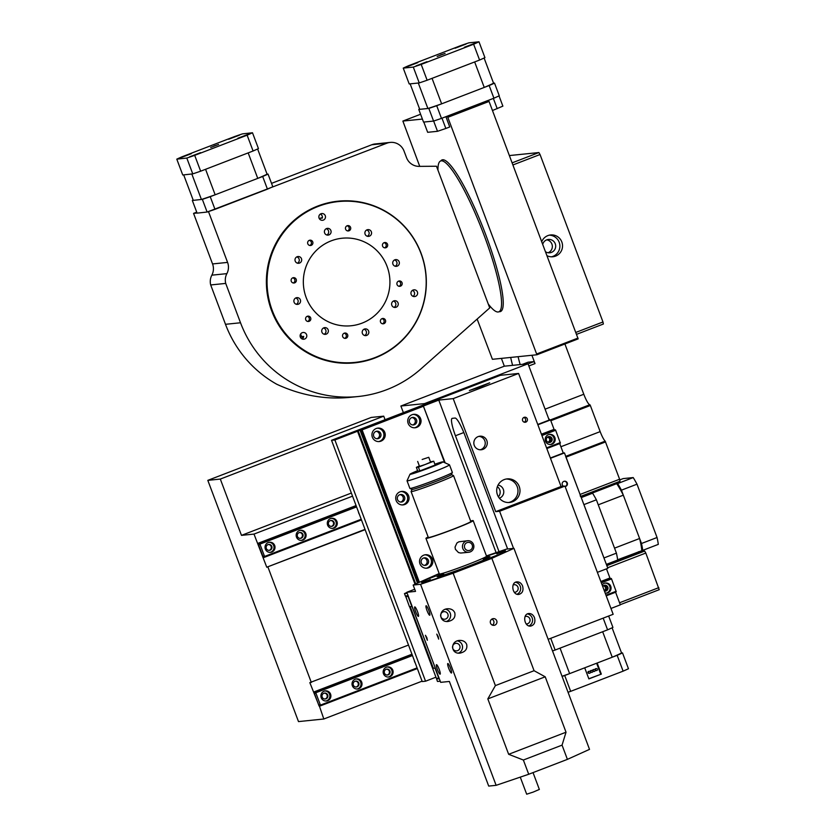 <?xml version="1.0" encoding="UTF-8"?>
<svg xmlns="http://www.w3.org/2000/svg" width="836" height="836" viewBox="0 0 836 836"><rect width="100%" height="100%" fill="white"/><g stroke="black" fill="none" stroke-linecap="round" stroke-linejoin="round"><path stroke-width="1.25" d="M320.324 705.5L319.624 706.169L318.965 705.751L313.876 691.968L315.475 693.284L315.402 692.302L315.789 692.762L320.428 705.103L319.801 705.657M324.284 693.138A2.957 2.916 -95.8 0 1 324.88 699M604.459 585.273A2.957 2.916 -95.8 0 1 605.055 591.136M386.545 669.176A2.957 2.916 -95.8 0 1 387.141 675.028M355.415 681.162A2.957 2.916 -95.8 0 1 356.011 687.014M610.635 578.648L609.622 578.115L600.823 581.501M411.949 654.212L313.876 691.968M611.137 578.449L611.534 578.899L601.324 582.828M412.441 655.549L315.789 692.762M611.534 578.899L616.236 591.731L606.131 595.619L616.236 591.731M616.174 591.251L605.964 595.18M417.091 667.891L320.428 705.103M327.681 700.683A5.079 4.995 -95.8 0 1 320.92 696.44A5.079 4.995 -95.8 0 1 325.371 690.881A5.079 4.995 -95.8 0 1 327.681 700.683M602.119 584.939A5.079 4.995 -95.8 0 1 610.928 586.914A5.079 4.995 -95.8 0 1 605.17 593.069M415.22 662.927A5.079 4.995 -95.8 0 1 414.311 660.524M389.942 676.711A5.079 4.995 -95.8 0 1 383.181 672.478A5.079 4.995 -95.8 0 1 387.632 666.919A5.079 4.995 -95.8 0 1 389.942 676.711M358.811 688.697A5.079 4.995 -95.8 0 1 352.05 684.454A5.079 4.995 -95.8 0 1 356.502 678.895A5.079 4.995 -95.8 0 1 358.811 688.697M357.076 686.826A2.957 2.916 -95.8 0 1 353.137 684.35A2.957 2.916 -95.8 0 1 355.739 681.11A2.957 2.916 -95.8 0 1 357.076 686.826M356.021 678.978A5.079 4.995 -95.8 0 1 357.045 689.031M388.207 674.84A2.957 2.916 -95.8 0 1 384.267 672.363A2.957 2.916 -95.8 0 1 386.869 669.124A2.957 2.916 -95.8 0 1 388.207 674.84M387.152 666.992A5.079 4.995 -95.8 0 1 388.176 677.045M602.693 586.464A2.957 2.916 -95.8 0 1 607.918 587.489A2.957 2.916 -95.8 0 1 604.418 591.052M605.065 583.089A5.079 4.995 -95.8 0 1 606.09 593.152M325.946 698.812A2.957 2.916 -95.8 0 1 322.006 696.336A2.957 2.916 -95.8 0 1 324.608 693.086A2.957 2.916 -95.8 0 1 325.946 698.812M324.89 690.964A5.079 4.995 -95.8 0 1 325.915 701.017M319.624 706.169L417.331 668.56L319.634 706.169M319.603 705.783L320.313 705.469L319.728 704.685L319.801 705.668M615.359 592.066L606.215 595.838L615.369 592.316M477.137 319.08L492.414 359.302L536.9 354.767L578.146 338.883L489.06 101.438L488.6 100.654L487.158 100.801M422.41 119.078L402.868 121.074L419.735 166.364M489.06 101.438L447.814 117.322L447.354 116.538L445.901 116.685L449.747 126.978L445.849 128.472L441.983 118.189M402.868 121.074L420.592 114.25L402.868 121.074M578.157 338.883L536.911 354.767L447.814 117.322M499.134 311.692A81.259 13.899 -111.1 0 0 500.45 311.556A81.259 13.899 -111.1 0 0 485.57 234.268A81.259 13.899 -111.1 0 0 442.066 159.895A81.259 13.899 -111.1 0 0 440.802 160.92M433.644 121.042L437.51 131.304L427.666 132.307L423.81 122.066M437.51 131.304L445.849 128.472M492.477 110.519L502.875 106.141L499.029 95.889M497.221 108.701L493.355 98.418M537.882 424.792L550.516 419.933L549.179 420.069L528.018 363.775L424.563 403.6L424.855 404.384M424.563 403.6L400.883 406.024L403.38 412.65M547.643 437.238A2.539 2.498 -95.8 0 1 548.134 442.098M603.508 585.879A2.539 2.498 -95.8 0 1 604.25 590.624M549.179 420.069L537.757 424.458M408.501 645.068L309.832 682.625L319.227 706.19M609.956 578.073L606.487 568.835L609.956 578.073M604.313 590.77A2.539 2.498 84.2 0 0 606.915 587.98A2.539 2.498 84.2 0 0 602.84 586.276M606.184 595.755L615.39 592.254M319.446 706.19L323.814 719.002L298.494 721.593L207.819 480.355L371.236 417.436L383.724 416.161L220.317 479.07L207.819 480.355M615.578 592.181L620.333 604.846L610.959 608.462M422.075 681.173L323.814 719.002M550.475 458.306L564.467 452.924L607.845 568.323L597.385 572.346M351.371 493.052L241.479 535.364L253.998 534.089L266.757 567.205L365.133 529.669M267.948 567.08L311.326 682.479M563.506 486.238A2.686 2.644 -95.8 0 1 564.519 481.222A2.686 2.644 -95.8 0 1 567.268 482.936A2.686 2.644 -95.8 0 1 565.136 486.552M253.998 534.089L352.531 496.156M564.29 481.254A2.686 2.644 -95.8 0 1 565.115 486.5M385.062 419.703L383.724 416.161M528.018 363.775L504.338 366.189L400.883 406.024M589.902 404.718L550.297 419.954L589.829 404.728L590.352 405.502L550.819 420.717L554.09 429.432L550.516 419.933M559.514 443.561L546.807 448.556L559.503 443.676M550.36 458.013L563.276 453.039L559.702 443.55M563.276 453.039L564.467 452.924M241.479 535.364L220.317 479.07M547.402 441.847A2.539 2.498 84.2 0 0 551.039 439.349A2.539 2.498 84.2 0 0 546.974 437.636M266.757 567.205L365.018 529.366M545.574 251.793A6.709 6.604 84.2 0 0 555.512 244.593A6.709 6.604 84.2 0 0 542.742 244.248M546.744 239.838A6.709 6.604 -95.8 0 1 548.092 252.744A6.709 6.604 -95.8 0 1 548.071 252.754M590.352 405.502L600.164 431.616L560.904 446.737M565.648 456.372L580.079 494.442L619.612 479.227L605.191 441.157A10.753 1.839 68.9 0 1 600.164 431.616M619.612 479.227L619.988 481.275L580.79 496.365L620.009 481.264M638.6 551.697L639.634 552.063M641.306 551.426L644.671 551.07L645.81 553.045L659.207 589.693L620.27 604.679L659.207 589.693M509.396 155.559L538.896 152.549L540.035 154.514L602.975 321.975L603.373 324.023L576.6 334.327L603.373 324.023M589.829 404.728A11.422 1.954 68.9 0 1 583.8 394.258L564.906 343.983M550.297 419.954A11.422 1.954 68.9 0 1 548.5 418.272M512.625 365.342A38.696 6.615 68.9 0 1 510.681 357.442M504.338 366.189L501.401 358.393M580.079 494.442L580.466 496.49M562.962 452.224A10.753 1.839 -111.1 0 0 563.38 453.028M547.047 255.711A10.962 10.795 84.2 0 0 562.241 243.339A10.962 10.795 84.2 0 0 541.759 241.646M531.915 355.279L535.03 363.587L533.901 361.612L528.049 363.859M520.18 364.58A38.696 6.615 68.9 0 1 518.101 356.69M522.51 364.339L527.976 362.239A19.134 3.271 68.9 0 1 528.122 362.197L533.901 361.612M551.52 256.809A10.962 10.795 84.2 0 0 549.304 235.167M321.379 214.8L321.452 214.8A71.102 69.973 -95.8 0 0 321.379 214.8A3.386 3.334 -95.8 0 1 322.299 218.112L319.927 218.353A67.674 66.598 -95.8 0 1 322.393 217.569M412.409 290.374A3.386 3.334 -95.8 0 1 413.047 290.729L413.13 290.719A3.386 3.334 84.2 0 1 413.057 296.341M303.165 337.995A67.674 66.598 -95.8 0 1 301.305 336.636L303.677 336.396A3.386 3.334 -95.8 0 1 302.204 338.998M362.092 323.124A43.984 43.294 84.2 0 0 388.75 271.919A43.984 43.294 84.2 0 0 342.164 238.229A43.984 43.294 84.2 0 0 303.562 286.393A43.984 43.294 84.2 0 0 351.099 325.758A43.984 43.294 84.2 0 0 362.092 323.124M375.04 357.578A80.841 79.556 84.2 0 0 424.03 263.486A80.841 79.556 84.2 0 0 338.423 201.57A80.841 79.556 84.2 0 0 267.478 290.071A80.841 79.556 84.2 0 0 354.84 362.416A80.841 79.556 84.2 0 0 375.04 357.578M338.423 201.57L335.393 201.884A80.841 79.556 84.2 0 0 325.016 203.65M341.287 363.085A80.841 79.556 84.2 0 0 351.81 362.719L354.84 362.416M321.452 214.8A3.386 3.334 84.2 0 0 320.355 214.079M323.365 220.087A3.386 3.334 84.2 0 0 321.829 213.556A3.386 3.334 84.2 0 0 318.861 217.266A3.386 3.334 84.2 0 0 323.365 220.087M304.638 339.029A3.386 3.334 84.2 0 0 303.102 332.488A3.386 3.334 84.2 0 0 300.134 336.197A3.386 3.334 84.2 0 0 304.638 339.029M415.461 296.362A3.386 3.334 84.2 0 0 413.925 289.82A3.386 3.334 84.2 0 0 410.957 293.53A3.386 3.334 84.2 0 0 415.461 296.362M311.211 245.356A2.686 2.644 84.2 0 0 309.989 240.172A2.686 2.644 84.2 0 0 307.638 243.109A2.686 2.644 84.2 0 0 311.211 245.356M349.03 230.788A2.686 2.644 84.2 0 0 347.818 225.605A2.686 2.644 84.2 0 0 345.456 228.552A2.686 2.644 84.2 0 0 349.03 230.788M386.002 247.696A2.686 2.644 84.2 0 0 384.79 242.513A2.686 2.644 84.2 0 0 382.428 245.45A2.686 2.644 84.2 0 0 386.002 247.696M400.465 286.163A2.686 2.644 84.2 0 0 399.242 280.969A2.686 2.644 84.2 0 0 396.891 283.916A2.686 2.644 84.2 0 0 400.465 286.163M383.943 323.657A2.686 2.644 84.2 0 0 382.721 318.474A2.686 2.644 84.2 0 0 380.37 321.411A2.686 2.644 84.2 0 0 383.943 323.657M346.114 338.214A2.686 2.644 84.2 0 0 344.902 333.031A2.686 2.644 84.2 0 0 342.541 335.978A2.686 2.644 84.2 0 0 346.114 338.214M309.142 321.317A2.686 2.644 84.2 0 0 307.93 316.133A2.686 2.644 84.2 0 0 305.568 319.07A2.686 2.644 84.2 0 0 309.142 321.317M294.69 282.85A2.686 2.644 84.2 0 0 293.467 277.667A2.686 2.644 84.2 0 0 291.116 280.603A2.686 2.644 84.2 0 0 294.69 282.85M298.4 304.189A3.386 3.334 84.2 0 0 296.864 297.647A3.386 3.334 84.2 0 0 293.896 301.357A3.386 3.334 84.2 0 0 298.4 304.189M326.239 334.149A3.386 3.334 84.2 0 0 324.702 327.618A3.386 3.334 84.2 0 0 321.724 331.328A3.386 3.334 84.2 0 0 326.239 334.149M366.711 335.414A3.386 3.334 84.2 0 0 365.175 328.882A3.386 3.334 84.2 0 0 362.207 332.592A3.386 3.334 84.2 0 0 366.711 335.414M396.128 307.24A3.386 3.334 84.2 0 0 394.592 300.709A3.386 3.334 84.2 0 0 391.614 304.419A3.386 3.334 84.2 0 0 396.128 307.24M397.236 266.13A3.386 3.334 84.2 0 0 395.71 259.599A3.386 3.334 84.2 0 0 392.732 263.309A3.386 3.334 84.2 0 0 397.236 266.13M369.407 236.17A3.386 3.334 84.2 0 0 367.871 229.628A3.386 3.334 84.2 0 0 364.904 233.338A3.386 3.334 84.2 0 0 369.407 236.17M328.935 234.906A3.386 3.334 84.2 0 0 327.399 228.364A3.386 3.334 84.2 0 0 324.42 232.074A3.386 3.334 84.2 0 0 328.935 234.906M299.518 263.079A3.386 3.334 84.2 0 0 297.982 256.537A3.386 3.334 84.2 0 0 295.014 260.247A3.386 3.334 84.2 0 0 299.518 263.079M319.927 218.353A3.386 3.334 -95.8 0 1 319.634 219.105M300.521 334.233A3.386 3.334 -95.8 0 1 301.305 336.636M297.459 263.173A3.386 3.334 84.2 0 0 296.811 256.882M326.866 235A3.386 3.334 84.2 0 0 326.228 228.709M367.349 236.264A3.386 3.334 84.2 0 0 366.701 229.984M395.177 266.235A3.386 3.334 84.2 0 0 394.54 259.944M394.059 307.345A3.386 3.334 84.2 0 0 393.422 301.054M364.653 335.518A3.386 3.334 84.2 0 0 364.005 329.227M324.169 334.254A3.386 3.334 84.2 0 0 323.532 327.963M296.341 304.283A3.386 3.334 84.2 0 0 295.704 297.992M293.258 282.976A2.686 2.644 84.2 0 0 292.736 277.845M307.721 321.442A2.686 2.644 84.2 0 0 307.199 316.311M344.693 338.35A2.686 2.644 84.2 0 0 344.171 333.219M382.512 323.783A2.686 2.644 84.2 0 0 381.989 318.652M399.033 286.288A2.686 2.644 84.2 0 0 398.511 281.157M384.581 247.822A2.686 2.644 84.2 0 0 384.058 242.691M347.609 230.924A2.686 2.644 84.2 0 0 347.086 225.793M309.78 245.481A2.686 2.644 84.2 0 0 309.257 240.35M552.512 650.93A45.708 2.09 -20.6 0 0 555.135 650.032L550.736 638.317M603.174 618.128L607.584 629.842A45.708 2.09 -20.6 0 0 612.934 627.418L608.65 616.027M555.135 650.032L607.584 629.842M593.832 669.563A0.972 0.961 -95.8 0 1 595.127 670.378A0.972 0.961 -95.8 0 1 594.271 671.444A0.972 0.961 -95.8 0 1 593.832 669.563M596.162 668.664A0.972 0.961 -95.8 0 1 597.458 669.479A0.972 0.961 -95.8 0 1 596.601 670.545A0.972 0.961 -95.8 0 1 596.162 668.664M589.161 671.36A0.972 0.961 -95.8 0 1 590.456 672.175A0.972 0.961 -95.8 0 1 589.599 673.241A0.972 0.961 -95.8 0 1 589.161 671.36M591.491 670.462A0.972 0.961 -95.8 0 1 592.787 671.277A0.972 0.961 -95.8 0 1 591.94 672.343A0.972 0.961 -95.8 0 1 591.491 670.462M588.826 678.748L601.324 674.109L597.165 663.021L617.156 655.33A45.708 2.09 159.4 0 0 622.506 652.906L621.566 653A42.573 1.954 159.4 0 1 612.245 657.221L602.662 631.734L560.057 648.14L569.63 673.617A42.573 1.954 159.4 0 1 562.032 676.261M600.729 674.161L596.622 663.23M622.506 652.906L628.463 668.737A45.708 2.09 159.4 0 1 623.113 671.151L570.664 691.341L564.718 675.519L584.709 667.818L588.878 678.895L601.324 674.109M564.718 675.519A45.708 2.09 159.4 0 1 562.095 676.418M570.664 691.341A45.708 2.09 159.4 0 1 568.041 692.25M623.113 671.151L617.156 655.33M591.742 670.399L591.146 670.462A0.972 0.961 84.2 0 0 590.31 671.653A0.972 0.961 84.2 0 0 591.345 672.395L591.94 672.343M596.413 668.601L595.817 668.664A0.972 0.961 84.2 0 0 594.981 669.855A0.972 0.961 84.2 0 0 596.005 670.597L596.601 670.545M594.072 669.5L593.476 669.563A0.972 0.961 84.2 0 0 592.64 670.754A0.972 0.961 84.2 0 0 593.675 671.496L594.271 671.444M589.401 671.298L588.805 671.36A0.972 0.961 84.2 0 0 587.969 672.552A0.972 0.961 84.2 0 0 589.004 673.293L589.599 673.241M621.566 653L612.098 627.815M569.63 673.617L612.245 657.221M267.436 189.155A45.708 2.027 159.4 0 0 272.797 186.741L268.032 174.076A45.708 2.027 159.4 0 1 262.682 176.49L267.436 189.155L214.998 209.345L210.233 196.679A45.708 2.027 159.4 0 1 202.354 199.365L207.109 212.03L197.097 213.138L192.332 200.473A45.708 2.027 159.4 0 1 193.168 200.086M214.998 209.345A45.708 2.027 159.4 0 1 207.109 212.03M262.682 176.49L210.233 196.679M201.413 199.47L193.273 200.368L183.68 174.881L191.82 173.982L201.413 199.47A42.573 1.891 -20.6 0 0 215.155 194.788L257.76 178.381A42.573 1.891 -20.6 0 0 267.092 174.181L268.032 174.076M202.354 199.365L192.332 200.473M253.089 151.002A45.708 2.027 -20.6 0 0 258.449 148.599L252.493 132.767L242.471 133.875A45.708 2.027 -20.6 0 0 234.592 136.561L182.143 156.75A45.708 2.027 -20.6 0 0 176.793 159.154L182.75 174.985L192.761 173.878A45.708 2.027 -20.6 0 0 200.65 171.192L253.089 151.002L247.132 135.171L194.694 155.36L200.65 171.192M194.694 155.36A45.708 2.027 -20.6 0 1 186.804 158.056L176.793 159.154M247.132 135.171A45.708 2.027 -20.6 0 0 252.493 132.767M218.53 144.461L210.682 147.449L218.53 144.461M248.825 134.063L237.842 138.264L248.825 134.063M200.577 152.643L189.584 156.834L200.577 152.643M191.35 153.657L180.367 157.858L191.35 153.657M239.608 135.087L228.625 139.278L239.608 135.087M186.804 158.056L192.761 173.878M213.901 146.039L218.604 144.471L213.901 146.039M257.613 148.986L267.092 174.181M215.155 194.788L205.572 169.3L248.177 152.894L257.76 178.381M619.831 479.874L623.154 478.6L633.207 477.575L617.637 483.563A45.708 7.817 68.9 0 1 621.441 490.168L641.484 543.505A45.708 7.817 68.9 0 1 642.748 550.36L617.647 559.754M617.637 483.563L616.696 483.657A42.573 7.284 68.9 0 1 623.322 495.173L639.603 538.499A42.573 7.284 68.9 0 1 641.808 550.464M633.207 477.575A45.708 7.817 68.9 0 1 637.001 484.169L657.054 537.506A45.708 7.817 68.9 0 1 658.308 544.372L642.748 550.36M657.054 537.506L641.484 543.505M637.001 484.169L621.441 490.168M606.361 564.373L617.689 560.015A45.708 7.817 -111.1 0 0 616.425 553.15L603.968 557.946L583.925 504.61L596.381 499.813A45.708 7.817 -111.1 0 0 592.578 493.209L581.25 497.577M592.578 493.209L587.687 493.71L591.637 493.303L616.696 483.657M616.425 553.15L596.381 499.813M623.322 495.173L598.262 504.819L614.544 548.144L639.603 538.499M271.522 183.366L371.811 144.753A13.543 13.324 -95.8 0 1 375.197 143.949L390.224 142.413A13.543 13.324 -95.8 0 1 404.049 151.086L406.515 157.628A13.543 13.324 -95.8 0 0 419.108 166.374L436.476 166.239L437.959 170.178A80.831 13.825 68.9 0 1 440.687 160.961A80.831 13.825 68.9 0 1 482.633 231.436A80.831 13.825 68.9 0 1 498.768 311.838A80.831 13.825 68.9 0 1 488.245 303.98L437.959 170.178M207.255 211.989L386.838 143.217A13.543 13.324 -95.8 0 1 390.224 142.413M358.048 396.536A115.117 113.299 -95.8 0 1 240.517 322.769L225.49 324.305A115.117 113.299 -95.8 0 0 276.758 384.246C300.688 395.334 324.932 399.723 349.5 397.413L358.048 396.536A115.117 113.299 -95.8 0 0 421.041 368.822L489.729 307.909L488.245 303.98M197.056 213.023L193.555 213.379L212.553 263.936A13.543 13.324 -95.8 0 1 211.853 275.169A13.543 13.324 84.2 0 0 210.693 284.951L225.72 283.414A13.543 13.324 84.2 0 1 226.88 273.633L211.853 275.169M208.582 211.853L227.58 262.399A13.543 13.324 -95.8 0 1 226.88 273.633M193.555 213.379L196.732 212.156M374.925 358.007A81.259 79.974 84.2 0 0 424.165 263.424A81.259 79.974 84.2 0 0 338.11 201.183A81.259 79.974 84.2 0 0 266.799 290.144A81.259 79.974 84.2 0 0 354.61 362.855A81.259 79.974 84.2 0 0 374.925 358.007M341.631 201.309A81.259 79.974 84.2 0 0 335.508 201.497M351.998 363.075A81.259 79.974 84.2 0 0 358.038 362.019M240.517 322.769L225.72 283.414M225.49 324.305L210.693 284.951M263.371 557.57L258.01 543.327L259.599 544.644L259.536 543.661L259.923 544.121L264.563 556.462L263.371 557.57M268.408 544.508A2.957 2.916 -95.8 0 1 269.004 550.36M548.583 436.632A2.957 2.916 -95.8 0 1 549.189 442.495M330.669 520.535A2.957 2.916 -95.8 0 1 331.265 526.387M299.539 532.522A2.957 2.916 -95.8 0 1 300.134 538.374M554.77 430.007L553.756 429.474L541.425 434.218M356.073 505.571L258.01 543.327M554.759 429.986L541.718 435.013L555.271 429.808L555.658 430.258L541.927 435.546M356.575 506.909L259.923 544.121M555.658 430.258L560.36 443.101L546.734 448.347L560.36 443.09M560.298 442.61L546.566 447.897M361.215 519.25L264.563 556.462M271.805 552.042A5.079 4.995 -95.8 0 1 265.054 547.799A5.079 4.995 -95.8 0 1 269.505 542.24A5.079 4.995 -95.8 0 1 271.805 552.042M551.979 444.177A5.079 4.995 -95.8 0 1 545.229 439.935A5.079 4.995 -95.8 0 1 549.68 434.375A5.079 4.995 -95.8 0 1 551.979 444.177M359.344 514.286A5.079 4.995 -95.8 0 1 358.445 511.883M334.066 528.08A5.079 4.995 -95.8 0 1 327.315 523.838A5.079 4.995 -95.8 0 1 331.767 518.278A5.079 4.995 -95.8 0 1 334.066 528.08M302.935 540.056A5.079 4.995 -95.8 0 1 296.184 535.824A5.079 4.995 -95.8 0 1 300.636 530.264A5.079 4.995 -95.8 0 1 302.935 540.056M301.211 538.185A2.957 2.916 -95.8 0 1 297.271 535.709A2.957 2.916 -95.8 0 1 299.873 532.469A2.957 2.916 -95.8 0 1 301.211 538.185M300.145 530.337A5.079 4.995 -95.8 0 1 301.169 540.39M332.341 526.199A2.957 2.916 -95.8 0 1 328.402 523.723A2.957 2.916 -95.8 0 1 331.004 520.483A2.957 2.916 -95.8 0 1 332.341 526.199M331.275 518.351A5.079 4.995 -95.8 0 1 332.3 528.404M550.255 442.307A2.957 2.916 -95.8 0 1 546.316 439.83A2.957 2.916 -95.8 0 1 548.918 436.58A2.957 2.916 -95.8 0 1 550.255 442.307M549.189 434.459A5.079 4.995 -95.8 0 1 550.213 444.512M270.08 550.172A2.957 2.916 -95.8 0 1 266.141 547.695A2.957 2.916 -95.8 0 1 268.743 544.455A2.957 2.916 -95.8 0 1 270.08 550.172M269.014 542.324A5.079 4.995 -95.8 0 1 270.038 552.377M263.925 556.901L263.862 556.044L264.385 556.713M559.493 443.425L546.786 448.483M561.071 486.489L495.696 511.653L499.594 511.256L564.958 486.092L561.071 486.489L518.581 373.452L500.367 375.312L331.537 440.3L422.222 681.549L425.555 681.204L435.953 677.202M564.958 486.092L613.154 614.293L548.144 639.321M497.347 486.656A6.813 6.709 -95.8 0 1 498.392 496.835M495.696 511.653L453.206 398.615L438.775 400.089L496.114 552.638M507.63 548.98L464.711 434.814A18.277 3.125 -111.1 0 0 455.066 418.052L452.255 418.334A18.277 3.125 -111.1 0 0 452.109 418.376A18.277 3.125 -111.1 0 0 455.453 435.755L499.019 551.645M499.594 511.256L513.544 548.385M498.026 485.089A6.813 6.709 -95.8 0 1 499.374 498.235M357.526 431.251L334.881 439.966L425.555 681.204M334.881 439.966L331.537 440.3M438.775 400.089L423.643 405.92M453.206 398.615L518.581 373.452M489.708 382.794L469.362 390.527L479.801 387.141L489.708 382.794M524.057 417.363A2.539 2.498 84.2 0 0 525.207 422.264A2.539 2.498 84.2 0 0 527.432 419.484A2.539 2.498 84.2 0 0 524.057 417.363M478.171 436.601A6.813 6.709 84.2 0 0 481.264 449.758A6.813 6.709 84.2 0 0 487.242 442.296A6.813 6.709 84.2 0 0 478.171 436.601M504.171 479.603A11.85 11.662 84.2 0 0 509.542 502.467A11.85 11.662 84.2 0 0 519.94 489.499A11.85 11.662 84.2 0 0 504.171 479.603M506.125 479.038A11.85 11.662 -95.8 0 1 508.518 502.53M478.871 436.382A6.813 6.709 -95.8 0 1 480.24 449.778M524.287 422.19A2.539 2.498 84.2 0 0 523.806 417.477M407.195 593.278L408.083 595.65M432.766 668.267L433.341 668.204L432.609 668.33L409.64 606.737M412.158 606.487L409.462 606.748L405.805 596.59M405.888 595.943L405.773 596.528M408.292 596.204L405.721 596.779M439.109 678.205L436.361 678.299L432.609 668.33M436.559 678.414L439.266 678.602M406.913 593.372L404.488 593.612L405.376 595.995L407.801 595.744M405.376 595.995L404.457 593.612L406.892 592.484M440.217 681.131L439.318 678.748M439.036 678.842L437.165 678.801M439.935 681.225L437.479 681.465L436.611 679.093L437.479 681.465M435.305 668.058L412.023 606.528M435.169 668.11L433.372 668.288L410.236 606.717M412.127 606.413L410.371 606.654M438.743 678.059L435.013 668.121M408.104 596.538L411.845 606.508M421.344 562.962A3.804 3.752 -95.8 0 1 424.458 557.821A3.804 3.752 -95.8 0 1 428.575 561.228A3.804 3.752 -95.8 0 1 421.344 562.962M423.727 557.967A3.804 3.752 -95.8 0 1 424.479 565.397M424.834 554.843A6.772 6.667 -95.8 0 1 426.203 568.24M419.965 563.872A6.772 6.667 -95.8 0 1 425.503 554.738A6.772 6.667 -95.8 0 1 432.818 560.799A6.772 6.667 -95.8 0 1 419.965 563.872M373.744 436.319A3.804 3.752 -95.8 0 1 376.858 431.188A3.804 3.752 -95.8 0 1 380.976 434.595A3.804 3.752 -95.8 0 1 373.744 436.319M376.127 431.334A3.804 3.752 -95.8 0 1 376.879 438.764M377.235 428.199A6.772 6.667 -95.8 0 1 378.603 441.607M372.365 437.238A6.772 6.667 -95.8 0 1 377.903 428.105A6.772 6.667 -95.8 0 1 385.218 434.156A6.772 6.667 -95.8 0 1 372.365 437.238M397.549 499.635A3.804 3.752 -95.8 0 1 400.663 494.504A3.804 3.752 -95.8 0 1 404.781 497.911A3.804 3.752 -95.8 0 1 397.549 499.635M399.921 494.651A3.804 3.752 -95.8 0 1 400.684 502.081M401.029 491.526A6.772 6.667 -95.8 0 1 402.398 504.923M396.159 500.555A6.772 6.667 -95.8 0 1 401.698 491.422A6.772 6.667 -95.8 0 1 409.023 497.483A6.772 6.667 -95.8 0 1 396.159 500.555M408.167 423.455A6.772 6.667 -95.8 0 1 413.705 414.322A6.772 6.667 -95.8 0 1 421.02 420.383A6.772 6.667 -95.8 0 1 408.167 423.455M413.036 414.416A6.772 6.667 -95.8 0 1 414.405 427.823M409.546 422.535A3.804 3.752 -95.8 0 1 412.66 417.404A3.804 3.752 -95.8 0 1 416.777 420.811A3.804 3.752 -95.8 0 1 409.546 422.535M411.918 417.551A3.804 3.752 -95.8 0 1 412.681 424.981M417.958 582.88L360.535 430.112L362.281 429.589L361.288 430.07L418.846 582.473M419.379 582.232L362.103 429.861L361.549 430.049M444.627 462.621L423.434 406.244L362.103 429.861M445.16 462.862L423.434 406.244M415.022 584.207L357.4 430.906L423.549 405.659M415.711 583.894L358.174 430.833L357.4 430.906M417.498 583.089L360.034 430.206L358.174 430.833M470.626 521.037A25.226 1.16 159.4 0 1 473.176 520.619A25.226 1.16 159.4 0 1 449.977 530.578A25.226 1.16 159.4 0 1 425.952 538.374A25.226 1.16 159.4 0 1 428.157 537.005M425.952 538.374L439.339 573.987A44.695 2.048 -20.6 0 0 421.71 582.42A44.695 2.048 -20.6 0 0 422.452 582.514A44.695 2.048 -20.6 0 0 467.857 567.257A44.695 2.048 -20.6 0 0 505.383 550.966A44.695 2.048 -20.6 0 0 486.562 556.233A25.226 1.16 159.4 0 1 463.363 566.191A25.226 1.16 159.4 0 1 439.339 573.987A44.862 2.059 -20.6 0 0 421.553 582.483A44.862 2.059 -20.6 0 0 471.452 565.888A44.862 2.059 -20.6 0 0 505.54 550.914A44.862 2.059 -20.6 0 0 486.562 556.233L473.176 520.619M467.575 540.735L458.818 541.822L456.905 543.024L455.045 547.078L455.401 549.315L458.462 552.533L460.678 553.045L468.745 552.272A5.8 5.706 84.2 0 0 473.489 544.445A5.8 5.706 84.2 0 0 462.486 547.078A5.8 5.706 84.2 0 0 468.745 552.272M451.388 474.618L453.509 475.569A22.687 1.035 159.4 0 1 453.54 475.611A22.687 1.035 159.4 0 1 436.308 483.187A22.687 1.035 159.4 0 1 411.082 491.568A22.687 1.035 159.4 0 1 411.082 491.516L412.043 489.405M453.54 475.611L470.804 521.518A22.687 1.035 159.4 0 1 449.935 530.473A22.687 1.035 159.4 0 1 428.335 537.475L411.082 491.568M472.235 545.02A4.107 4.044 84.2 0 0 465.318 543.87A4.107 4.044 84.2 0 0 467.815 550.516A4.107 4.044 84.2 0 0 472.235 545.02M533.034 772.6L539.356 789.435L533.128 792.11L526.68 794.2L520.264 777.135M434.856 464.199A17.608 0.805 159.4 0 1 442.934 461.859L449.454 464.806A22.687 1.035 159.4 0 1 449.496 464.847L452.36 472.445A22.687 1.035 159.4 0 1 452.349 472.497A22.687 1.035 159.4 0 1 431.491 481.4A22.687 1.035 159.4 0 1 409.922 488.443A22.687 1.035 159.4 0 1 409.891 488.402L407.027 480.805A22.687 1.035 159.4 0 1 407.038 480.752L410.006 474.231A17.608 0.805 159.4 0 1 417.624 470.678M452.349 472.497L451.356 474.67A20.994 0.961 159.4 0 1 435.41 481.63A20.994 0.961 159.4 0 1 412.106 489.426L409.922 488.443M422.159 459.476L428.753 457.292L422.159 459.476M428.753 457.292L430.603 462.193L425.148 464.534L419.505 466.363L417.666 461.462M418.408 467.125L419.839 470.929L435.169 465.025L433.738 461.221L418.408 467.125L416.359 467.334L419.369 466.007M433.738 461.221L430.467 461.838M419.839 470.929L417.791 471.138L416.359 467.334M442.934 461.859A17.608 0.805 159.4 0 1 429.579 467.763A17.608 0.805 159.4 0 1 410.006 474.231M449.496 464.847A22.687 1.035 159.4 0 1 432.264 472.424A22.687 1.035 159.4 0 1 407.027 480.805M439.172 573.548L413.151 585.054L420.56 584.291L453.154 573.224L491.84 558.333L513.952 548.343L506.543 549.095L486.447 555.919M513.952 548.343L589.516 749.37L567.404 759.37L562.053 745.137L523.367 760.028L528.718 774.261L567.404 759.37M491.84 558.333L534.079 670.712L495.393 685.604L453.154 573.224M496.73 620.772A3.386 3.334 84.2 0 0 490.304 622.308A3.386 3.334 84.2 0 0 493.961 625.338A3.386 3.334 84.2 0 0 496.73 620.772M420.56 584.291L496.124 785.328L488.705 786.08L449.381 681.455L440.666 682.343L406.818 592.275L415.523 591.386L413.151 585.054M438.2 636.572L436.768 634.106L438.691 639.122L438.2 636.572M426.872 637.722L425.43 635.266L427.363 640.282L426.872 637.722M428.805 610.405A5.079 0.867 -111.1 0 0 426.088 605.766A5.079 0.867 -111.1 0 0 427.102 610.813A5.079 0.867 -111.1 0 0 429.735 615.244A5.079 0.867 -111.1 0 0 428.805 610.405M450.52 668.183A5.079 0.867 -111.1 0 0 447.803 663.533A5.079 0.867 -111.1 0 0 448.817 668.591A5.079 0.867 -111.1 0 0 451.45 673.022A5.079 0.867 -111.1 0 0 450.52 668.183M417.477 611.565A5.079 0.867 -111.1 0 0 414.75 606.915A5.079 0.867 -111.1 0 0 415.764 611.973A5.079 0.867 -111.1 0 0 418.408 616.393A5.079 0.867 -111.1 0 0 417.477 611.565M439.193 669.343A5.079 0.867 -111.1 0 0 436.476 664.693A5.079 0.867 -111.1 0 0 437.489 669.751A5.079 0.867 -111.1 0 0 440.123 674.171A5.079 0.867 -111.1 0 0 439.193 669.343M440.875 616.811A3.804 3.752 84.2 0 0 448.106 615.077A3.804 3.752 84.2 0 0 443.989 611.67A3.804 3.752 84.2 0 0 440.875 616.811M526.199 623.959A3.804 3.752 84.2 0 0 530.055 619.769A3.804 3.752 84.2 0 0 525.05 616.571M514.297 592.296A3.804 3.752 84.2 0 0 518.153 588.116A3.804 3.752 84.2 0 0 513.147 584.907M452.778 648.464A3.804 3.752 84.2 0 0 460.009 646.74A3.804 3.752 84.2 0 0 455.892 643.333A3.804 3.752 84.2 0 0 452.778 648.464M523.367 760.028L508.654 754.302L487.827 698.896L495.393 685.604M496.124 785.328L528.718 774.261M454.784 612.746C455.672 617.334 453.467 620.228 448.18 621.451C438.827 622.715 438.085 609.413 447.469 608.765C451.043 608.598 453.478 609.925 454.784 612.746M466.676 644.41C467.564 648.987 465.37 651.892 460.082 653.115C450.729 654.379 449.977 641.076 459.372 640.418C462.945 640.251 465.38 641.578 466.676 644.41M562.053 745.137L566.035 732.211L545.208 676.805L487.827 698.896M534.079 670.712L545.208 676.805M534.486 617.668C535.615 622.224 534.35 625.035 530.703 626.091C524.151 627.063 522.197 613.885 528.833 613.519C531.372 613.457 533.253 614.836 534.486 617.668M522.584 586.005C523.712 590.571 522.448 593.372 518.801 594.427C512.249 595.41 510.294 582.222 516.941 581.856C519.47 581.793 521.35 583.173 522.584 586.005M414.719 589.234L406.818 592.275M458.358 653.115A6.343 6.249 84.2 0 0 457.376 640.878M517.066 594.25A6.343 6.249 84.2 0 0 515.54 582.253M528.969 625.913A6.343 6.249 84.2 0 0 527.443 613.917M446.466 621.451A6.343 6.249 84.2 0 0 445.473 609.214M566.035 732.211L508.654 754.302M492.435 625.129A3.386 3.334 84.2 0 0 491.819 619.11M488.684 557.706A28.267 1.296 -20.6 0 0 483.354 559.242M443.738 574.133A28.267 1.296 -20.6 0 0 438.712 576.485M443.435 573.339A28.267 1.296 -20.6 0 0 437.082 576.641A28.267 1.296 -20.6 0 0 437.552 576.704A28.267 1.296 -20.6 0 0 466.279 567.048A28.267 1.296 -20.6 0 0 490.011 556.745A28.267 1.296 -20.6 0 0 483.051 558.448M429.746 578.313L436.026 575.931L429.746 578.313M424.009 581.919L430.289 579.536L424.009 581.919M439.611 577.31L445.891 574.928L439.611 577.31M467.418 567.184L473.698 564.802L467.418 567.184M491.129 557.476L497.41 555.094L491.129 557.476M496.856 553.871L503.136 551.488L496.856 553.871M485.57 556.985L486.521 556.358M493.919 98.199A45.708 2.09 159.4 0 0 499.27 95.774L494.515 83.119A45.708 2.09 159.4 0 1 489.154 85.533L493.919 98.199L441.471 118.388L436.716 105.723A45.708 2.09 159.4 0 1 428.826 108.408L433.581 121.063L423.538 122.087L418.773 109.432A45.708 2.09 159.4 0 1 419.609 109.035M441.471 118.388A45.708 2.09 159.4 0 1 433.581 121.063M489.154 85.533L436.716 105.723M427.886 108.502L419.724 109.328L410.142 83.851L418.303 83.015L427.886 108.502A42.573 1.954 -20.6 0 0 441.638 103.831L484.243 87.425A42.573 1.954 -20.6 0 0 493.564 83.213L494.515 83.119M428.826 108.408L418.773 109.432M440.373 55.03L445.076 53.473L440.373 55.03M484.096 58.018L493.564 83.213M441.638 103.831L432.055 78.344L474.66 61.948L484.243 87.425M479.582 60.046A45.708 2.09 -20.6 0 0 484.932 57.632L478.986 41.8L468.933 42.824A45.708 2.09 -20.6 0 0 461.044 45.499L408.605 65.699A45.708 2.09 -20.6 0 0 403.245 68.113L409.201 83.945L419.244 82.921A45.708 2.09 -20.6 0 0 427.133 80.235L479.582 60.046L473.625 44.224L421.187 64.414L427.133 80.235M421.187 64.414A45.708 2.09 -20.6 0 1 413.297 67.089L403.245 68.113M473.625 44.224A45.708 2.09 -20.6 0 0 478.986 41.8M445.003 53.462L437.155 56.451L445.003 53.462M475.308 43.096L464.325 47.286L475.308 43.096M427.06 61.676L416.077 65.866L427.06 61.676M417.812 62.616L406.829 66.807L417.812 62.616M466.07 44.047L455.087 48.237L466.07 44.047M413.297 67.089L419.244 82.921M610.008 578.073L600.865 581.595M411.981 654.306L314.273 691.926M610.102 578.157L600.906 581.699M412.023 654.421L314.357 692.02M610.28 578.439L601.011 582.002M412.138 654.724L314.535 692.292M610.364 578.522L601.053 582.107M314.806 692.365L412.19 654.87L314.629 692.386M610.541 578.512L601.074 582.159M610.625 578.627L601.126 582.284M412.252 655.016L314.89 692.49M611.147 578.449L601.126 582.305L611.147 578.449M611.231 578.439L601.136 582.326M412.252 655.048L315.496 692.302M611.356 578.596L601.199 582.504M412.326 655.225L315.621 692.448M616.236 591.564L606.079 595.483M417.195 668.194L320.491 705.427M417.258 668.34L320.501 705.594L417.258 668.34M417.3 668.476L319.645 706.075M488.6 100.654L447.354 116.538M578 338.068L536.754 353.952M566.045 457.125L605.588 441.91M575.879 332.414L602.975 321.975M512.928 164.953L540.035 154.514M512.144 162.853L538.896 152.549M644.671 551.07L606.832 565.638M606.528 564.812L641.337 551.415L606.528 564.812M617.679 559.921L639.226 551.624M545.082 409.17L583.8 394.258M528.843 365.969L535.03 363.587M522.594 364.329L528.122 362.197M605.191 441.157L565.753 456.341M645.81 553.045L607.626 567.748M658.82 587.645L619.549 602.766M386.838 143.217L371.811 144.753M227.58 262.399L212.553 263.936M554.143 429.432L541.456 434.312M356.115 505.675L258.397 543.285M554.226 429.516L541.498 434.417M356.146 505.78L258.491 543.379M554.404 429.798L541.613 434.72M356.261 506.083L258.669 543.651M554.498 429.892L541.655 434.835M356.303 506.188L258.752 543.745M554.676 429.871L541.665 434.877M356.324 506.229L258.93 543.724M356.376 506.365L259.014 543.849M555.271 429.808L541.728 435.023L555.365 429.798M356.376 506.386L259.62 543.661M555.491 429.955L541.801 435.222M356.45 506.585L259.745 543.808M560.371 442.923L546.671 448.2M361.33 519.553L264.625 556.786M361.382 519.699L264.625 556.954L361.382 519.699M264.458 556.86L263.737 557.142M361.434 519.835L263.768 557.434M263.758 557.539L361.465 519.919L263.758 557.528M463.823 432.536L455.453 435.755M417.801 582.943L360.379 430.164M498.768 311.838L501.516 310.773M440.687 160.961L443.686 159.812M409.609 606.737L432.745 668.277M483.657 560.057L482.978 558.26M444.041 574.949L443.362 573.151"/></g></svg>
